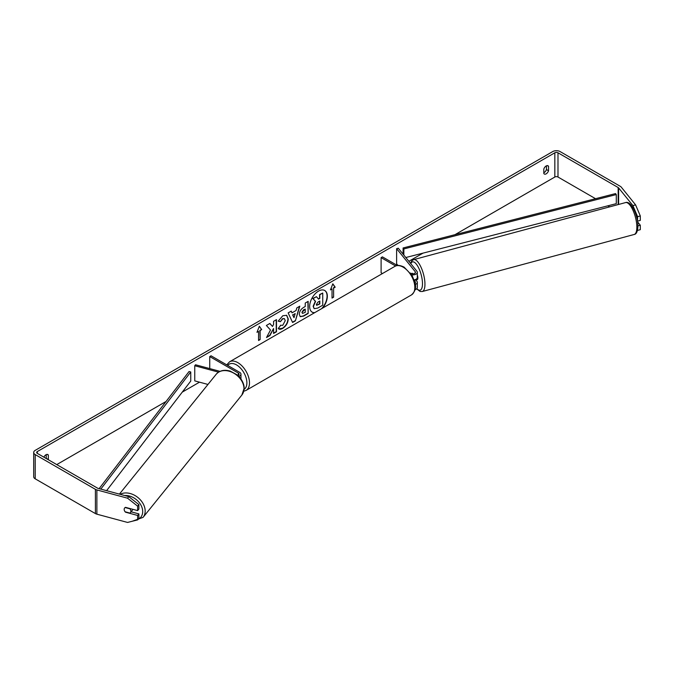 <?xml version="1.0" encoding="UTF-8"?>
<svg xmlns="http://www.w3.org/2000/svg" width="674" height="674" viewBox="0 0 674 674"><rect width="100%" height="100%" fill="white"/><g stroke="black" fill="none" stroke-linecap="round" stroke-linejoin="round"><path stroke-width="1.01" d="M412.336 273.282L412.143 273.332A3.715 1.281 74.9 0 0 411.873 273.711A3.715 1.281 74.9 0 1 412.294 273.256A3.715 1.281 74.9 0 1 412.32 273.256L412.774 273.821M415.235 284.495A4.457 2.57 0 0 0 417.316 282.322A4.457 2.57 0 0 0 416.894 281.235L415.858 279.954M417.316 282.322L417.316 287.478A4.457 2.57 180 0 1 415.032 289.719M415.024 283.156A2.595 1.5 0 0 0 415.462 282.322A2.595 1.5 0 0 0 415.218 281.69L414.375 280.654M411.671 274.798A4.457 2.57 180 0 0 417.316 272.321A4.457 2.57 180 0 0 416.894 271.234L398.3 248.217L396.624 248.672L415.218 271.689A2.595 1.5 180 0 1 415.462 272.321A2.595 1.5 180 0 1 413.853 273.711A2.595 1.5 180 0 1 411.022 273.383L410.525 273.096M382.436 273.543L381.105 272.776L381.105 257.628L382.419 256.87L397.374 265.505M395.604 265.994L381.105 257.628M417.316 272.321L417.316 277.477A4.457 2.57 180 0 1 414.139 279.937M396.624 248.672L396.624 263.82L397.93 265.438M238.748 376.362A4.457 2.57 0 0 0 240.963 374.137A4.457 2.57 0 0 0 239.658 372.326L211.055 355.805L209.74 356.563L209.74 368.594M237.787 375.443A2.595 1.5 0 0 0 239.102 374.137A2.595 1.5 0 0 0 238.343 373.084L209.74 356.563M218.561 372.149L194.752 365.738L195.536 364.769L220.027 371.357M194.752 365.738L194.752 380.886L207.963 384.45M132.753 509.291A3.715 2.747 38.9 0 1 132.306 510.311L130.427 512.644A3.715 2.747 38.9 0 1 129.939 513.082L125.137 511.785A3.715 2.747 38.9 0 1 124.176 509.409A3.715 2.747 38.9 0 1 124.648 507.977A3.715 2.747 38.9 0 1 125.137 507.547L129.939 508.836A3.715 2.747 38.9 0 1 130.899 511.221A3.715 2.747 38.9 0 1 130.427 512.644M322.501 308.153A12.52 7.229 120 0 0 324.75 290.511A12.52 7.229 120 0 0 318.49 291.134A12.52 7.229 120 0 0 310.318 302.163A12.52 7.229 120 0 0 312.231 312.197A12.52 7.229 120 0 0 314.48 312.778M321.675 308.625A12.52 7.229 120 0 0 324.615 290.443M546.437 165.829L546.437 169.553A3.715 2.14 -60 0 1 544.078 172.628A3.715 2.14 -60 0 1 543.817 172.763M546.176 173.841A3.715 2.14 -60 0 1 544.322 174.027A3.715 2.14 -60 0 1 543.817 173.496L543.817 169.031A3.715 2.14 -60 0 1 548.029 165.779A3.715 2.14 -60 0 1 548.535 166.31L548.535 170.766A3.715 2.14 -60 0 1 546.176 173.841M270.493 330.016L266.516 337.522L269.962 335.526L273.577 328.524L273.577 333.445L276.492 331.76L276.492 319.644L273.577 321.321L273.577 324.455L272.515 326.435L269.878 323.461L266.382 325.475L270.493 330.016M292.011 312.829L296.08 310.478L296.821 307.9L299.82 306.173L295.381 320.866L292.592 322.475L288.152 312.904L291.252 311.118L292.011 312.829L291.092 311.211M595.538 198.704L557.988 177.026A2.224 1.289 0 0 0 554.837 177.026L454.958 234.687M423.028 253.121L408.865 261.293M199.512 382.166L182.25 392.133M166.065 401.477L56.742 464.597M632.903 205.587L635.59 204.862L640.3 215.941L637.612 216.666L632.903 205.587L618.606 187.886A2.224 1.289 0 0 0 618.159 187.524L557.988 152.779A2.224 1.289 0 0 0 554.837 152.779L37.323 451.563A2.224 1.289 0 0 0 36.666 452.473A2.224 1.289 0 0 0 37.323 453.383L97.503 488.128A2.224 1.289 0 0 0 98.134 488.38L128.793 496.637L138.886 504.599L138.886 509.047L137.631 510.606L125.516 507.345A3.715 2.747 38.9 0 0 124.648 507.977A3.715 2.747 38.9 0 0 125.516 512.189L137.631 515.45L137.631 519.898L138.886 518.348L138.886 513.9L137.631 515.45M48.284 459.71A3.715 2.14 120 0 0 48.343 459.55L48.343 455.093A3.715 2.14 120 0 0 47.837 454.562A3.715 2.14 120 0 0 43.886 457.174M256.979 332.324L259.338 326.233L261.697 329.594L260.122 330.504L260.122 339.595L258.555 340.505L258.555 331.414L256.979 332.324M333.605 288.084L335.18 287.175L332.821 283.813L330.454 289.896L332.029 288.994L332.029 298.085L333.605 297.175L333.605 288.084L333.605 297.175M299.29 314.337L299.29 314.303C299.492 311.304 301 308.978 303.806 307.336L305.246 306.502L305.246 303.039L308.153 301.362L308.153 313.477L303.654 316.081L300.259 316.679L299.29 314.337M280.443 325.239L282.735 325.331L285.245 320.681L284.428 318.676L282.735 318.853L280.367 321.692L278.177 321.161L282.827 315.735L286.686 315.314L288.245 318.912C287.983 322.93 286.138 326.098 282.709 328.415C280.62 329.527 279.129 329.535 278.252 328.457L280.662 325.407M278.851 328.929L278.252 328.457M635.59 204.862L621.302 187.161A5.198 2.999 0 0 0 620.265 186.31L560.086 151.566A5.198 2.999 0 0 0 552.739 151.566L35.225 450.35A5.198 2.999 0 0 0 33.7 452.473A5.198 2.999 0 0 0 35.225 454.596L95.396 489.341A5.198 2.999 0 0 0 96.879 489.939L127.538 498.187L128.793 496.637M46.186 458.497A3.715 2.14 120 0 0 46.245 458.337L46.245 454.613M138.886 504.599L137.631 506.157L137.631 510.606M137.631 506.157L127.538 498.187M33.7 452.473L33.7 476.72A5.198 2.999 0 0 0 35.225 478.835L95.396 513.58A5.198 2.999 0 0 0 96.879 514.178L127.538 522.434L137.631 519.898M131.101 511.802L138.886 513.9M637.924 225.874L640.3 225.234L640.3 229.682L637.612 230.407L637.612 229.783M609.667 206.859L607.855 205.814M637.612 216.666L637.469 220.937M637.612 221.114L640.3 220.39L640.3 215.941M640.3 225.234L637.612 221.906M548.535 166.31L547.322 165.602M548.535 170.766L546.437 169.553M48.343 455.093L47.129 454.386M48.343 459.55L46.245 458.337M316.435 296.678L312.803 298.472L315.314 301.261L313.149 306.24L314.084 308.566L313.41 306.392L315.575 301.413L313.065 298.624L316.435 296.678L318.549 299.138L319.83 298.397L319.83 294.723L322.745 293.038L322.745 305.187L317.774 308.052L314.286 308.684M318.381 298.936L319.569 298.245L319.569 294.572L322.745 293.038M312.104 312.113A12.52 7.229 120 0 0 314.783 312.61M259.279 326.376L261.697 329.594M261.436 329.443L260.122 330.504M259.861 330.353L260.122 339.595M258.555 340.202L259.861 339.443M257.131 331.937L258.555 331.414M333.344 297.023L332.029 297.782M330.605 289.508L332.029 288.994M333.344 287.933L334.919 287.023L332.762 283.956M295.187 313.595L292.845 314.943L294.007 317.698L295.187 313.595L292.845 314.943M292.583 314.792L294.007 317.698M299.45 306.384L295.381 320.866M295.119 320.714L292.482 322.239M305.246 309.13L303.603 309.779L301.935 312.315L302.55 313.385L305.246 312.34L305.246 309.13L301.935 312.348L302.432 313.292M307.892 301.514L308.153 313.477M307.892 313.326L303.393 315.929L300.132 316.603M272.515 326.435L269.785 323.512M273.577 333.141L276.222 331.608L276.222 319.796M266.744 337.084L269.701 335.374L273.577 328.524M286.551 315.247L287.983 318.76C287.722 322.779 285.877 325.946 282.448 328.263L278.724 328.845M284.293 318.608L282.473 318.701L280.367 321.692M280.106 321.54L278.219 321.077M316.342 304.488L316.662 305.314L319.83 303.949L319.83 301.034L317.909 302.146L316.342 304.488M316.544 305.212L319.569 303.797L319.569 301.185M417.316 275.009A3.715 1.281 74.9 0 1 417.855 277.974A3.715 1.281 74.9 0 1 417.248 279.609L416.246 279.887A3.715 1.281 74.9 0 1 416.069 279.895M414.704 279.82A3.715 1.281 74.9 0 1 414.384 280.35L416.397 279.811A3.715 1.281 74.9 0 1 416.246 279.887M412.522 273.812L412.143 273.332M405.824 257.527L616.289 203.658L616.289 194.567L615.539 193.581L403.103 247.956L403.103 254.157M616.289 194.567L403.852 248.933L403.852 255.092M403.852 248.933L403.103 247.956M99.129 488.65L189.057 371.534L190.75 371.972L190.75 381.063L106.593 490.664M100.805 489.105L190.75 371.972M415.218 281.69L415.218 282.962M415.218 271.689L415.218 272.962M238.343 373.084L238.343 375.199M119.399 494.109L216.169 374.289A16.513 12.225 38.9 0 1 233.002 372.739A16.513 12.225 38.9 0 1 243.988 388.696A16.513 12.225 38.9 0 1 241.865 395.04L143.048 517.388A16.513 12.225 -141.1 0 0 145.171 511.035A16.513 12.225 -141.1 0 0 136.274 496.317A16.513 12.225 -141.1 0 0 120.157 494.312M124.665 495.525A14.659 10.851 38.9 0 1 142.703 511.558A14.659 10.851 38.9 0 1 138.018 519.427M554.837 152.779L554.837 177.026M37.323 451.563L37.323 453.383M96.879 489.939L96.879 514.178M557.988 152.779L557.988 177.026M618.159 187.524L618.159 204.576M618.606 187.886L618.606 204.458M35.225 454.596L35.225 478.835M95.396 489.341L95.396 513.58M636.854 227.172A16.513 5.695 -105.1 0 0 632.937 210.195A16.513 5.695 -105.1 0 0 625.582 202.579C631.1 200.363 638.076 215.655 637.924 226.194C637.671 231.435 636.416 234.198 634.167 234.476A16.513 5.695 -105.1 0 0 636.854 227.172M410.491 263.307L411.865 260.745L413.676 259.625A16.513 5.695 74.9 0 1 421.031 267.249A16.513 5.695 74.9 0 1 424.949 284.217A16.513 5.695 74.9 0 1 422.261 291.522L634.167 234.476M416.835 288.632A14.659 5.055 -105.1 0 0 422.48 283.703A14.659 5.055 -105.1 0 0 417.762 266.238A14.659 5.055 -105.1 0 0 410.795 263.686M411.41 294.959A16.513 9.537 -120 0 0 413.937 281.724A16.513 9.537 -120 0 0 403.153 267.174A16.513 9.537 -120 0 0 394.897 266.356C396.759 264.874 399.817 265.109 404.08 267.081L412.117 275.548L414.83 282.271C416.507 287.175 415.369 291.404 411.41 294.959L246.077 390.414L243.777 391.24M394.897 266.356L229.564 361.812A16.513 9.537 60 0 1 237.821 362.629A16.513 9.537 60 0 1 248.605 377.179A16.513 9.537 60 0 1 246.077 390.414M244.106 389.395A14.659 8.467 -120 0 0 246.01 377.566A14.659 8.467 -120 0 0 236.507 364.895A14.659 8.467 -120 0 0 227.728 365.434M240.963 374.137L240.963 378.982M143.048 517.388L132.23 521.255M241.865 395.04L244.157 388.241C244.308 382.217 239.076 376.033 236.987 374.769L230.247 371.121C224.349 369.411 219.657 370.464 216.169 374.289M413.676 259.625L625.582 202.579M416.633 288.843L420.129 291.471L422.261 291.522M229.564 361.812L226.734 364.861"/></g></svg>
